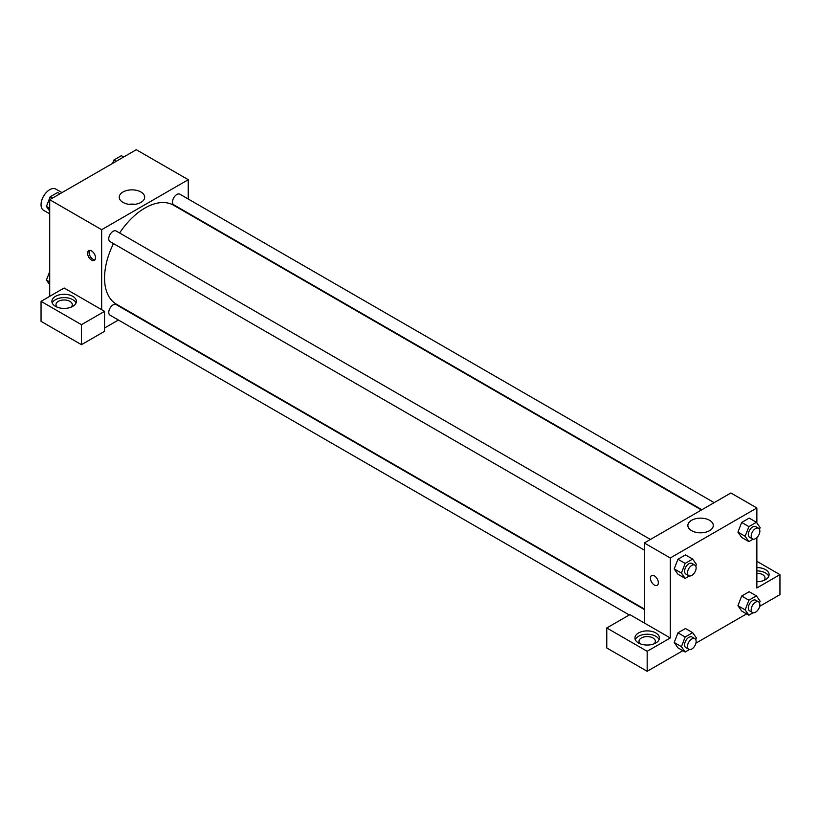 <?xml version="1.0" encoding="UTF-8"?>
<svg xmlns="http://www.w3.org/2000/svg" width="821" height="821" viewBox="0 0 821 821"><rect width="100%" height="100%" fill="white"/><g stroke="black" fill="none" stroke-linecap="round" stroke-linejoin="round"><path stroke-width="1.23" d="M61.955 192.627L55.828 189.097A12.243 7.071 120 0 0 46.397 192.371A12.243 7.071 120 0 0 41.05 204.696A12.243 7.071 120 0 0 43.585 210.309L49.712 213.84M49.712 296.35L49.712 199.698L136.296 149.709L188.255 179.707L188.255 199.031M188.255 213.173L188.255 213.696M140.955 192.011A12.705 7.338 180 0 1 144.681 197.204A12.705 7.338 180 0 1 131.965 204.542A12.705 7.338 180 0 1 119.261 197.204A12.705 7.338 180 0 1 127.101 190.421A12.705 7.338 180 0 1 140.955 192.011M101.66 309.681L64.141 288.017L41.05 301.348L81.464 324.685L104.554 311.354L101.66 309.681L101.66 229.695L49.712 199.698M101.66 229.695L188.255 179.707M135.044 204.316A12.705 7.338 0 0 0 128.887 204.316M91.562 260.103A5.614 3.243 60 0 1 87.898 255.157A5.614 3.243 60 0 1 88.75 250.662A5.614 3.243 60 0 1 94.364 253.905A5.614 3.243 60 0 1 94.364 260.38A5.614 3.243 60 0 1 91.562 260.103M89.581 250.405A5.614 3.243 -120 0 0 93.019 259.272A5.614 3.243 -120 0 0 95 259.795M55.479 296.35A12.243 7.071 180 0 1 68.831 294.821A12.243 7.071 180 0 1 76.384 301.348A12.243 7.071 180 0 1 64.141 308.419A12.243 7.071 180 0 1 51.897 301.348A12.243 7.071 180 0 1 55.479 296.35M76.045 303.021A12.243 7.071 0 0 0 67.455 297.879A12.243 7.071 0 0 0 55.479 299.686A12.243 7.071 0 0 0 52.236 303.021M57.224 307.187A8.159 4.71 180 0 1 55.982 304.683A8.159 4.71 180 0 1 61.021 300.332A8.159 4.71 180 0 1 69.918 301.348A8.159 4.71 180 0 1 72.299 304.683A8.159 4.71 180 0 1 71.058 307.187M41.05 301.348L41.05 321.35L81.464 344.676L104.554 331.345L104.554 311.354M81.464 324.685L81.464 344.676M118.398 320.016L104.554 328.01M644.29 609.5L116.151 304.581A6.127 3.53 120 0 0 111.44 306.223A6.127 3.53 120 0 0 108.762 312.38A6.127 3.53 120 0 0 110.035 315.182L629.276 614.97M714.147 502.647L179.881 194.197A6.127 3.53 120 0 0 175.171 195.839A6.127 3.53 120 0 0 172.492 201.997A6.127 3.53 120 0 0 173.765 204.798L701.904 509.718M650.417 539.448L116.151 230.988A6.127 3.53 120 0 0 111.44 232.63A6.127 3.53 120 0 0 108.762 238.788A6.127 3.53 120 0 0 110.035 241.6L644.29 550.049M113.483 243.591A57.142 32.994 120 0 0 104.554 278.021A57.142 32.994 120 0 0 116.387 304.18L644.29 608.966M701.442 509.985L173.529 205.199A57.142 32.994 120 0 0 119.609 232.99M644.29 622.965L629.861 614.631L606.77 627.962L647.174 651.299L670.264 637.968L644.29 622.965L644.29 542.979L730.885 492.99L756.859 507.983L756.859 522.946M606.77 627.962L606.77 647.964L647.174 671.291L682.887 650.673M695.921 643.151L746.617 613.882M759.651 606.36L779.95 594.64L779.95 574.638L756.859 587.969L756.859 537.601M756.859 573.263A8.159 4.71 180 0 1 762.627 574.638A8.159 4.71 180 0 1 765.018 577.974A8.159 4.71 180 0 1 763.776 580.478M768.764 576.311A12.243 7.071 0 0 0 756.859 570.903M756.859 567.568A12.243 7.071 180 0 1 769.103 574.638A12.243 7.071 180 0 1 756.859 581.709M640.257 643.797A8.159 4.71 180 0 1 639.015 641.293A8.159 4.71 180 0 1 647.174 636.583A8.159 4.71 180 0 1 655.343 641.293A8.159 4.71 180 0 1 654.101 643.797M659.078 639.631A12.243 7.071 0 0 0 650.489 634.489A12.243 7.071 0 0 0 638.522 636.296A12.243 7.071 0 0 0 635.28 639.631M638.522 632.97A12.243 7.071 180 0 1 651.864 631.431A12.243 7.071 180 0 1 659.427 637.968A12.243 7.071 180 0 1 647.174 645.039A12.243 7.071 180 0 1 634.931 637.968A12.243 7.071 180 0 1 638.522 632.97M647.174 651.299L647.174 671.291M756.859 561.307L779.95 574.638M748.896 600.202L741.681 596.036L749.183 591.705L741.681 596.036L737.935 605.703L741.681 611.029L737.935 605.703L745.15 609.87L748.896 600.202L756.398 595.872L760.143 601.208L759.487 602.891M753.134 539.161L748.896 541.614L741.681 537.447L737.925 532.121L741.681 522.443L749.183 518.113L741.681 522.443L748.896 526.61L756.398 522.279L760.143 527.616L759.487 529.299M689.404 575.952L685.166 578.405L677.951 574.238L674.195 568.912L677.951 559.245L685.453 554.914L677.951 559.245L685.166 563.411L692.667 559.08L696.413 564.417L695.756 566.1M685.166 636.993L677.951 632.827L685.453 628.506L677.951 632.827L674.205 642.494L677.951 647.831L674.205 642.494L681.42 646.661L685.166 636.993L692.667 632.663L696.413 637.999L695.756 639.682M670.264 637.968L670.264 557.972L756.859 507.983M709.56 520.288A12.705 7.338 180 0 1 713.285 525.481A12.705 7.338 180 0 1 700.58 532.819A12.705 7.338 180 0 1 687.865 525.481A12.705 7.338 180 0 1 695.715 518.698A12.705 7.338 180 0 1 709.56 520.288M670.264 557.972L644.29 542.979M703.659 532.603A12.705 7.338 0 0 0 697.501 532.603M651.587 575.613A5.614 3.243 -120 0 0 650.735 580.108A5.614 3.243 -120 0 0 654.399 585.055A5.614 3.243 60 0 1 650.725 580.108A5.614 3.243 60 0 1 651.587 575.613A5.614 3.243 60 0 1 657.2 578.856A5.614 3.243 60 0 1 657.2 585.332A5.614 3.243 60 0 1 654.399 585.055A5.614 3.243 -120 0 0 657.2 585.332M685.166 578.405L681.42 573.068L685.166 563.411M694.864 565.105L691.98 563.442A6.127 3.53 120 0 0 687.259 565.084A6.127 3.53 120 0 0 684.581 571.242A6.127 3.53 120 0 0 685.853 574.043L688.737 575.706A6.127 3.53 120 0 0 694.864 572.175A6.127 3.53 120 0 0 694.864 565.105A6.127 3.53 120 0 0 690.143 566.747A6.127 3.53 120 0 0 687.475 572.904A6.127 3.53 120 0 0 688.737 575.706M677.951 574.238L674.205 568.902L681.42 573.068M692.667 559.08L685.453 554.914M748.896 541.614L745.15 536.277L748.896 526.61M758.594 528.313L755.71 526.641A6.127 3.53 120 0 0 750.989 528.283A6.127 3.53 120 0 0 748.311 534.45A6.127 3.53 120 0 0 749.583 537.252L752.467 538.915A6.127 3.53 120 0 0 758.594 535.384A6.127 3.53 120 0 0 758.594 528.313A6.127 3.53 120 0 0 753.873 529.956A6.127 3.53 120 0 0 751.205 536.113A6.127 3.53 120 0 0 752.467 538.915M741.681 537.447L737.935 532.111L745.15 536.277M756.398 522.279L749.183 518.113M689.404 649.544L685.166 651.997L681.42 646.661M694.864 638.697L691.98 637.024A6.127 3.53 120 0 0 687.259 638.666A6.127 3.53 120 0 0 684.581 644.834A6.127 3.53 120 0 0 685.853 647.636L688.737 649.298A6.127 3.53 120 0 0 694.864 645.768A6.127 3.53 120 0 0 694.864 638.697A6.127 3.53 120 0 0 690.143 640.339A6.127 3.53 120 0 0 687.475 646.496A6.127 3.53 120 0 0 688.737 649.298M685.166 651.997L677.951 647.831M692.667 632.663L685.453 628.506M753.134 612.753L748.896 615.196L745.15 609.87M758.594 601.896L755.71 600.233A6.127 3.53 120 0 0 750.989 601.875A6.127 3.53 120 0 0 748.311 608.033A6.127 3.53 120 0 0 749.583 610.834L752.467 612.507A6.127 3.53 120 0 0 758.594 608.966A6.127 3.53 120 0 0 758.594 601.896A6.127 3.53 120 0 0 753.873 603.538A6.127 3.53 120 0 0 751.205 609.705A6.127 3.53 120 0 0 752.467 612.507M748.896 615.196L741.681 611.029M756.398 595.872L749.183 591.705M49.712 211.13L46.428 206.461L50.173 196.794L57.675 192.473L59.954 193.787M49.712 208.36L46.428 206.461M52.452 198.118L50.173 196.794M112.59 163.4L113.903 160.003L121.405 155.672L123.684 156.985M116.182 161.316L113.903 160.003M49.712 284.723L46.428 280.053L49.712 271.587M49.712 281.952L46.428 280.053"/></g></svg>
